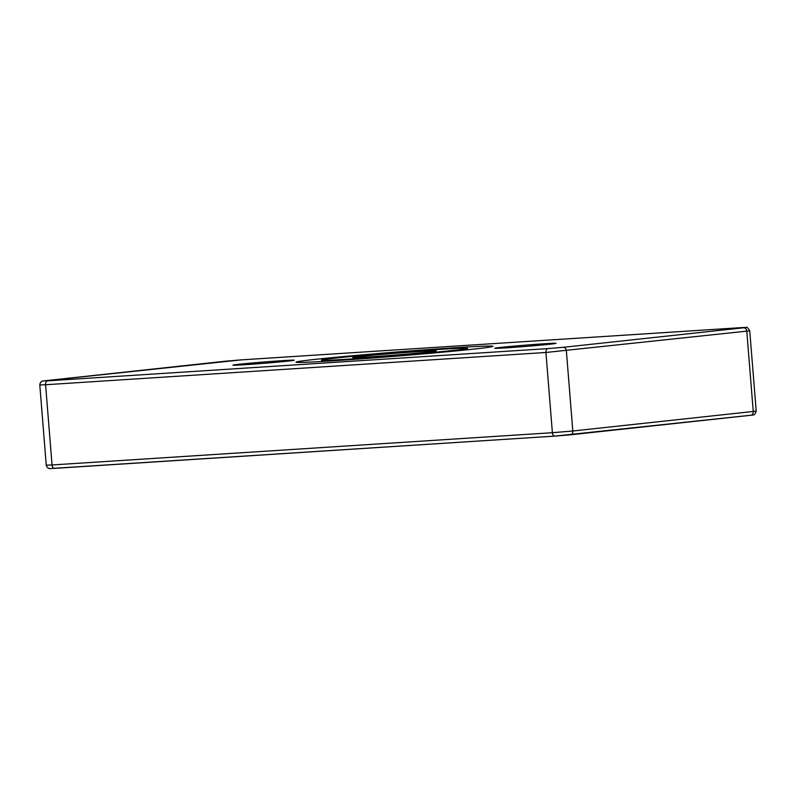 <?xml version="1.0" encoding="UTF-8"?>
<svg xmlns="http://www.w3.org/2000/svg" width="796" height="796" viewBox="0 0 796 796"><rect width="100%" height="100%" fill="white"/><g stroke="black" fill="none" stroke-linecap="round" stroke-linejoin="round"><path stroke-width="1.19" d="M315.932 359.304A98.794 2.07 175.4 0 1 425.731 349.762A98.794 2.07 175.4 0 1 492.963 346.32A98.794 2.07 175.4 0 1 394.647 356.3A98.794 2.07 175.4 0 1 296.003 362.17A98.794 2.07 175.4 0 1 315.932 359.304M549.817 344.23A30.736 0.647 175.4 0 1 515.659 347.195A30.736 0.647 175.4 0 1 494.744 348.27A30.736 0.647 175.4 0 1 525.33 345.156A30.736 0.647 175.4 0 1 556.016 343.335A30.736 0.647 175.4 0 1 549.817 344.23M288.013 361.105A30.736 0.647 175.4 0 1 253.854 364.08A30.736 0.647 175.4 0 1 232.939 365.145A30.736 0.647 175.4 0 1 263.526 362.041A30.736 0.647 175.4 0 1 294.212 360.22A30.736 0.647 175.4 0 1 288.013 361.105M336.3 357.991A73.182 1.532 -4.6 0 0 321.534 360.11A73.182 1.532 -4.6 0 0 394.607 355.772A73.182 1.532 -4.6 0 0 467.431 348.369A73.182 1.532 -4.6 0 0 417.631 350.927A73.182 1.532 -4.6 0 0 336.3 357.991M427.77 352.091A41.88 0.876 175.4 0 1 381.234 356.14A41.88 0.876 175.4 0 1 352.737 357.603A41.88 0.876 175.4 0 1 394.408 353.364A41.88 0.876 175.4 0 1 436.228 350.887A41.88 0.876 175.4 0 1 427.77 352.091M570.404 434.815L750.628 415.293A3.662 2.915 -96.2 0 0 750.727 415.293A3.662 2.915 -96.2 0 0 753.245 411.462L572.822 431.004A3.662 2.915 -96.2 0 1 570.304 434.825A3.662 2.915 -96.2 0 1 570.205 434.835L554.882 436.108A3.662 2.209 -93.7 0 1 554.822 436.118A3.662 2.209 -93.7 0 1 552.384 432.706L52.038 464.964A3.662 2.209 86.3 0 0 54.476 468.376A3.662 2.209 86.3 0 0 54.536 468.376L554.762 436.118M743.593 327.783L563.16 347.315A3.662 2.915 83.8 0 1 566.364 350.777L572.822 431.004L552.384 432.706L545.927 352.479L749.742 330.818C747.892 327.803 746.708 326.678 746.2 327.435L741.524 327.624A3.662 2.209 -93.7 0 0 741.464 327.624L743.593 327.783A3.662 2.915 83.8 0 1 746.787 331.236L753.245 411.462L756.2 411.044C754.389 416.696 752.658 414.427 752.688 415.044L554.822 436.118L50.039 468.575C50.556 468.645 47.223 469.053 46.258 465.182L52.038 464.964L45.591 384.737L545.927 352.479A3.662 2.209 86.3 0 1 547.837 348.598L47.491 380.856A3.662 2.209 86.3 0 0 45.591 384.737L39.8 384.965L46.258 465.182M45.163 380.727A3.662 2.915 83.8 0 1 45.273 380.717A3.662 2.915 83.8 0 1 45.372 380.707L225.795 361.165A3.662 2.915 -96.2 0 0 225.696 361.175A3.662 2.915 -96.2 0 0 225.596 361.185M225.795 361.165L241.118 359.892A3.662 2.209 -93.7 0 1 241.178 359.882A3.662 2.209 -93.7 0 1 241.238 359.882M241.118 359.892L741.464 327.624M563.16 347.315L547.837 348.598M47.491 380.856L45.372 380.707M39.8 384.965C40.138 380.986 43.511 380.866 43.004 381.005L241.178 359.882L741.524 327.624M749.742 330.818L756.2 411.044M321.534 360.11L321.644 361.493M467.431 348.369L467.541 349.762"/></g></svg>
